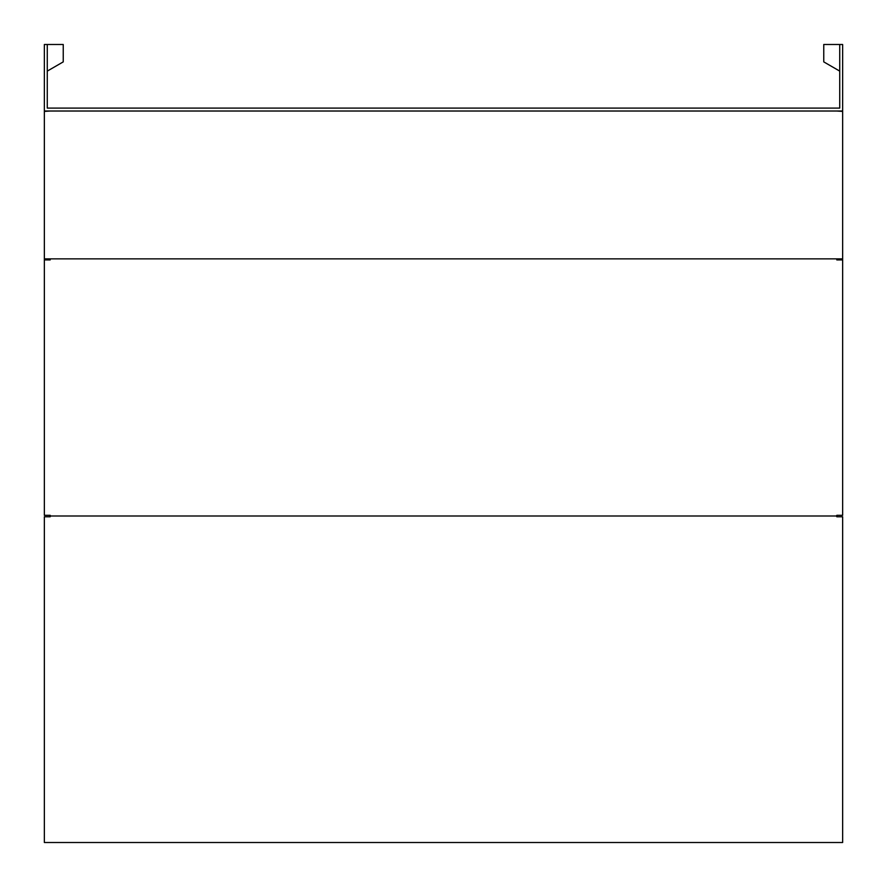 <?xml version="1.0" encoding="UTF-8"?>
<svg xmlns="http://www.w3.org/2000/svg" width="887" height="887" viewBox="0 0 887 887"><rect width="100%" height="100%" fill="white"/><g stroke="black" fill="none" stroke-linecap="round" stroke-linejoin="round"><path stroke-width="1.33" d="M842.65 258.86L44.35 258.86L44.35 111.019L842.65 111.019L842.65 515.314L836.796 515.314L836.796 515.99L50.204 515.99L50.204 515.314L44.35 515.314L44.35 258.86M836.796 111.019L842.65 111.407M44.35 111.407L50.204 111.019M44.35 259.924L50.204 259.924L50.204 259.248M836.796 259.248L836.796 259.924L842.65 259.924M836.796 515.99L836.796 516.777L842.65 516.777L842.65 842.506L44.35 842.506L44.35 516.777L50.204 516.777L50.204 515.99M839.723 106.34L839.723 108.092L47.277 108.092L47.277 44.494L44.35 44.494L44.35 111.019M839.723 108.092L839.723 44.494L842.65 44.494L842.65 111.019M47.277 106.34L47.277 108.092M63.243 61.879L47.277 71.104L63.243 61.879L63.243 44.494L47.277 44.494M839.723 44.494L823.757 44.494L823.757 61.879L839.723 71.104"/></g></svg>
